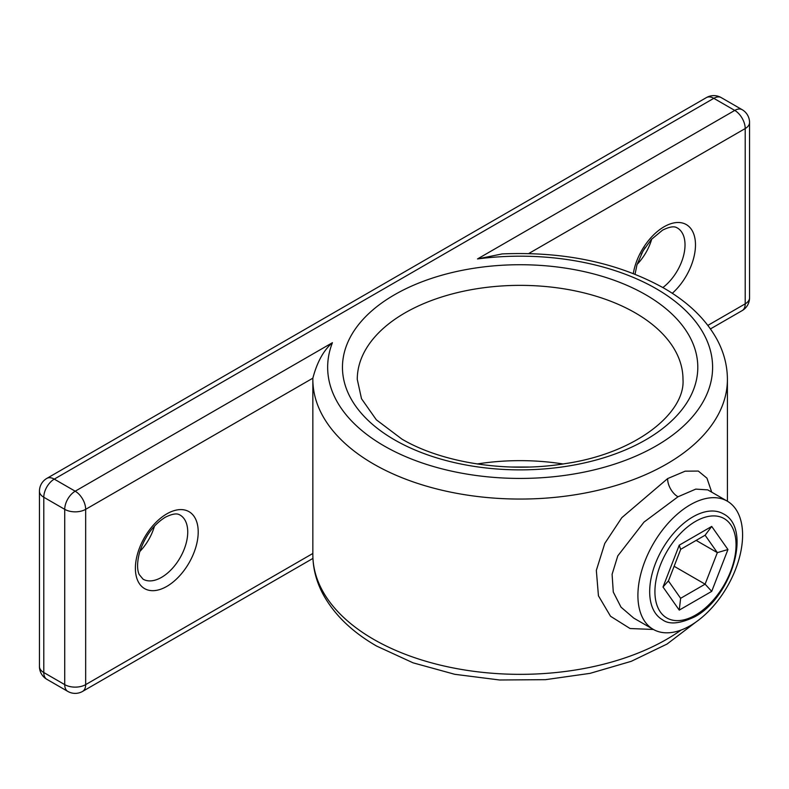 <?xml version="1.0" encoding="UTF-8"?>
<svg xmlns="http://www.w3.org/2000/svg" width="789" height="789" viewBox="0 0 789 789"><rect width="100%" height="100%" fill="white"/><g stroke="black" fill="none" stroke-linecap="round" stroke-linejoin="round"><path stroke-width="1.18" d="M332.435 342.692A192.467 111.121 0 0 0 384.026 445.874A192.467 111.121 0 0 0 656.231 445.874A192.467 111.121 0 0 0 656.231 288.725A192.467 111.121 0 0 0 477.503 258.94L734.746 110.421L713.808 98.329L54.254 479.12L75.192 491.202L332.435 342.692C323.628 350.257 317.099 362.082 312.858 378.168L85.666 509.339L85.666 684.625L312.848 553.464M312.868 377.99L312.858 378.168A207.28 119.672 180 0 0 312.848 379.391L312.868 377.99M727.261 501.143L707.763 489.88L695.78 489.111L677.998 496.774L643.992 522.111L617.787 555.87L612.096 574.303L613.28 592.026L621.022 607.165L633.735 618.103L653.233 629.356A74.028 42.744 120 0 0 690.247 625.697A74.028 42.744 120 0 0 738.612 560.456A74.028 42.744 120 0 0 727.261 501.143A74.028 42.744 120 0 0 690.247 504.802A74.028 42.744 120 0 0 641.891 570.043A74.028 42.744 120 0 0 653.233 629.356M653.44 629.474L630.066 628.527L610.528 616.258L598.437 595.784L596.336 570.378L604.778 543.424L621.811 517.673L667.632 478.588L685.158 471.171L698.304 471.063L706.964 478.183L711.708 492.158M477.503 258.94L502.169 253.92C564.105 251.326 617.925 262.688 663.628 287.995C688.225 302.148 706.106 319.466 717.26 339.931C723.967 352.575 727.35 365.721 727.409 379.391A207.28 119.672 180 0 1 599.453 489.949A207.28 119.672 180 0 1 373.562 464.011A207.28 119.672 180 0 1 312.848 379.391L312.848 554.677A207.28 119.672 0 0 0 373.562 639.297A207.28 119.672 0 0 0 681.154 630.026M696.145 540.396L717.339 552.635L705.1 535.228L680.72 549.302M674.131 566.285L705.1 584.166L717.339 552.635L727.951 549.529L711.717 591.365L679.25 610.114L663.016 587.016L679.25 545.179L680.631 549.351M668.441 580.951L680.631 598.299L705.1 584.166L711.717 591.365M668.401 580.891L663.016 587.016M679.25 545.179L711.717 526.431L705.1 535.228M680.631 598.299L679.25 610.114M166.795 586.405A44.421 25.642 -60 0 1 135.392 568.277A44.421 25.642 -60 0 1 166.795 513.876A44.421 25.642 -60 0 1 198.207 532.003A44.421 25.642 -60 0 1 166.795 586.405M143.056 579.175A37.014 21.372 120 0 0 161.567 577.341A37.014 21.372 120 0 0 187.733 532.003A37.014 21.372 120 0 0 180.07 515.059C179.211 514.822 176.628 511.627 165.266 517.259C153.549 524.626 145.028 536.185 139.683 551.965C135.757 566.63 138.41 572.952 139.239 574.57L143.056 579.175M633.311 273.536A44.421 25.642 -60 0 1 664.082 226.768A44.421 25.642 -60 0 1 695.208 240.28A44.421 25.642 -60 0 1 672.287 293.301M645.757 294.77A177.663 102.57 180 0 1 645.757 439.828A177.663 102.57 180 0 1 394.5 439.828A177.663 102.57 180 0 1 394.5 294.77A177.663 102.57 180 0 1 645.757 294.77M682.988 379.391A162.859 94.029 0 0 0 635.293 312.898A162.859 94.029 0 0 0 457.807 292.522A162.859 94.029 0 0 0 357.269 379.391L361.5 398.711L376.333 419.797L401.907 439.098C442.373 463.035 508.185 473.203 565.348 463.597C636.595 453.182 685.503 412.469 682.988 379.391M667.632 478.588A14.804 8.738 -119.5 0 0 677.998 496.774M154.476 526.115A37.014 21.372 -60 0 1 139.831 551.481M651.753 239.018A37.014 21.372 -60 0 1 637.108 264.374M662.868 287.551A37.014 21.372 120 0 0 685.02 244.906A37.014 21.372 120 0 0 677.347 227.962C676.498 227.715 673.905 224.52 662.543 230.161L651.379 239.432L643.025 250.922L636.96 264.867L635.046 274.227M477.246 463.962A162.859 94.029 180 0 1 563.011 463.962M43.789 497.248L43.789 672.534L64.728 684.625L64.728 509.339L43.789 497.248A14.804 8.551 -60 0 1 54.254 479.12A14.804 8.551 60 0 0 46.857 478.381A14.804 14.804 0 0 0 39.45 491.212A14.804 8.551 0 0 0 43.789 497.248M707.871 325.393L745.211 303.834L745.211 128.548L528.679 253.565M75.192 491.202A14.804 8.551 120 0 0 64.728 509.339A14.804 8.551 0 0 0 85.666 509.339A14.804 8.551 60 0 0 75.192 491.202M43.789 672.534A14.804 8.551 180 0 1 39.45 666.488A14.804 14.804 0 0 0 46.857 679.319A14.804 8.551 -60 0 1 43.789 672.534M82.598 691.401A14.804 8.551 60 0 0 85.666 684.625A14.804 8.551 180 0 1 64.728 684.625A14.804 8.551 120 0 0 67.795 691.401A14.804 14.804 0 0 0 82.598 691.401L312.937 558.415M706.402 97.599A14.804 8.551 60 0 1 713.808 98.329A14.804 8.551 120 0 1 721.205 97.599A14.804 14.804 0 0 0 706.402 97.599L46.857 478.381M734.746 110.421A14.804 8.551 60 0 1 745.211 128.548A14.804 8.551 180 0 0 749.55 122.512A14.804 14.804 0 0 0 742.143 109.681A14.804 8.551 120 0 0 734.746 110.421M745.211 303.834A14.804 8.551 60 0 1 742.143 310.619A14.804 14.804 0 0 0 749.55 297.788A14.804 8.551 0 0 1 745.211 303.834M662.336 619.651A61.069 35.258 -60 0 1 652.967 570.713A61.069 35.258 -60 0 1 692.87 516.894A61.069 35.258 -60 0 1 723.405 513.866C752.568 528.393 731.304 597.559 694.714 616.811C679.822 623.872 669.023 624.819 662.336 619.651M695.484 521.43A57.37 33.128 120 0 0 654.919 591.691A57.37 33.128 120 0 0 695.484 615.114A57.37 33.128 120 0 0 736.048 544.854A57.37 33.128 120 0 0 695.484 521.43M711.717 526.431L727.951 549.529M695.859 622.107L667.06 644.041L631.23 661.33L590.034 673.362L545.436 679.674L499.585 679.99L454.75 674.299L413.101 662.839L376.629 646.073C352.032 631.91 334.151 614.601 322.997 594.127C316.29 581.493 312.908 568.336 312.848 554.677M727.409 379.391L727.409 501.222M39.45 491.212L39.45 666.488M46.857 679.319L67.795 691.401M721.205 97.599L742.143 109.681M710.465 328.905L742.143 310.619M749.55 122.512L749.55 297.788M528.719 467.029L511.538 467.029M143.923 541.412L147.799 534.695M641.201 254.305L645.077 247.588M680.799 549.085L668.135 581.73"/></g></svg>
